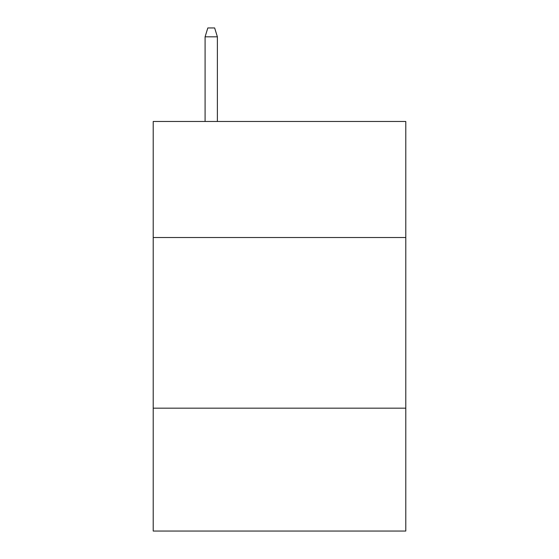 <?xml version="1.0" encoding="UTF-8"?>
<svg xmlns="http://www.w3.org/2000/svg" width="559" height="559" viewBox="0 0 559 559"><rect width="100%" height="100%" fill="white"/><g stroke="black" fill="none" stroke-linecap="round" stroke-linejoin="round"><path stroke-width="0.84" d="M405.785 237.519L405.785 121.471L153.215 121.471L153.215 237.519L405.785 237.519L405.785 531.05L153.215 531.05L153.215 237.519M405.785 408.175L153.215 408.175M217.381 121.471L217.381 36.824L205.09 36.824L205.09 121.471M205.09 36.824L207.822 27.95L214.649 27.95L217.381 36.824"/></g></svg>
